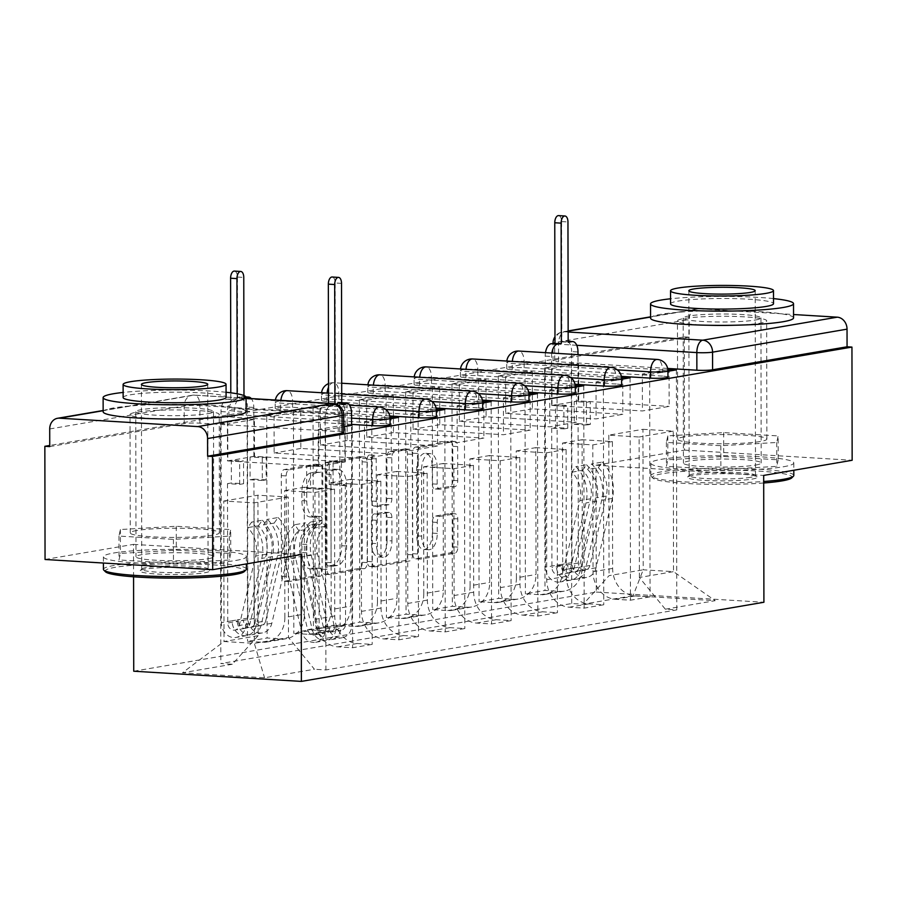 <?xml version="1.0" encoding="UTF-8"?>
<svg xmlns="http://www.w3.org/2000/svg" width="897" height="897" viewBox="0 0 897 897"><rect width="100%" height="100%" fill="white"/><g stroke="black" fill="none" stroke-linecap="round" stroke-linejoin="round"><path stroke-width="0.67" stroke-dasharray="4.49 3.36" d="M317.381 571.669A3.924 2.029 -86.5 0 1 315.352 575.93L284.383 581.222A5.617 2.904 -86.5 0 1 284.035 581.245A5.617 2.904 -86.5 0 1 281.467 576.143L281.288 475.645A5.617 2.904 -86.5 0 1 284.192 469.557L315.15 464.265A3.924 2.029 -86.5 0 1 315.396 464.254A3.924 2.029 -86.5 0 1 317.202 467.819A3.924 2.029 -86.5 0 1 315.172 472.08L311.158 472.764A17.962 9.273 -86.5 0 0 301.863 492.229L301.885 500.604A17.962 9.273 -86.5 0 0 310.115 516.941A17.962 9.273 -86.5 0 0 311.237 516.874L315.239 516.19A3.924 2.029 -86.5 0 1 315.486 516.179A3.924 2.029 -86.5 0 1 317.291 519.744A3.924 2.029 -86.5 0 1 315.262 524.005L311.248 524.689A17.962 9.273 -86.5 0 0 301.953 544.154L301.975 552.53A17.962 9.273 -86.5 0 0 310.205 568.866A17.962 9.273 -86.5 0 0 311.326 568.799L315.329 568.115A3.924 2.029 -86.5 0 1 315.576 568.104A3.924 2.029 -86.5 0 1 317.381 571.669M316.047 473.067A17.962 9.273 -86.5 0 0 306.752 492.52L306.774 500.896A17.962 9.273 -86.5 0 0 315.004 517.233A17.962 9.273 -86.5 0 0 316.125 517.165L320.128 516.481A3.924 2.029 -86.5 0 1 320.375 516.47A3.924 2.029 -86.5 0 1 322.18 520.047A3.924 2.029 -86.5 0 1 320.151 524.297L316.136 524.992A17.962 9.273 -86.5 0 0 306.841 544.445L306.864 552.821A17.962 9.273 -86.5 0 0 315.094 569.158A17.962 9.273 -86.5 0 0 316.215 569.09L320.218 568.406A3.924 2.029 -86.5 0 1 320.464 568.395A3.924 2.029 -86.5 0 1 322.27 571.972A3.924 2.029 -86.5 0 1 320.24 576.222L289.271 581.525A5.617 2.904 -86.5 0 1 288.924 581.548A5.617 2.904 -86.5 0 1 286.356 576.435L286.177 475.937A5.617 2.904 -86.5 0 1 289.081 469.86L320.038 464.556A3.924 2.029 -86.5 0 1 320.285 464.545A3.924 2.029 -86.5 0 1 322.09 468.122A3.924 2.029 -86.5 0 1 320.05 472.371L311.158 472.764M187.865 418.877A44.603 4.586 -0.1 0 0 212.757 416.825A44.603 4.586 -0.1 0 0 219.238 414.436A44.603 4.586 -0.1 0 0 186.654 410.075A44.603 4.586 -0.1 0 0 136.512 412.194A44.603 4.586 -0.1 0 0 130.031 414.593A44.603 4.586 -0.1 0 0 161.426 418.921M136.725 530.508A44.603 4.586 -0.1 0 0 130.233 532.908A44.603 4.586 -0.1 0 0 162.828 537.269A44.603 4.586 -0.1 0 0 212.97 535.139A44.603 4.586 -0.1 0 0 219.451 532.751A44.603 4.586 -0.1 0 0 186.868 528.389A44.603 4.586 -0.1 0 0 136.725 530.508M735.293 325.207A44.603 4.586 -0.1 0 0 760.185 323.167A44.603 4.586 -0.1 0 0 766.666 320.778A44.603 4.586 -0.1 0 0 734.082 316.417A44.603 4.586 -0.1 0 0 683.94 318.536A44.603 4.586 -0.1 0 0 677.459 320.935A44.603 4.586 -0.1 0 0 708.854 325.263M684.153 436.85A44.603 4.586 -0.1 0 0 677.661 439.25A44.603 4.586 -0.1 0 0 710.256 443.611A44.603 4.586 -0.1 0 0 760.398 441.481A44.603 4.586 -0.1 0 0 766.879 439.093A44.603 4.586 -0.1 0 0 734.295 434.731A44.603 4.586 -0.1 0 0 684.153 436.85M449.98 513.521A5.617 2.904 -86.5 0 1 450.328 513.499A5.617 2.904 -86.5 0 1 452.907 518.612L452.951 546.8A5.617 2.904 -86.5 0 1 450.047 552.888L415.659 558.764A5.617 2.904 -86.5 0 1 415.311 558.786A5.617 2.904 -86.5 0 1 412.743 553.684L412.564 453.187A5.617 2.904 -86.5 0 1 415.468 447.098L449.857 441.212A5.617 2.904 -86.5 0 1 450.204 441.201A5.617 2.904 -86.5 0 1 452.772 446.302L452.839 480.366A5.617 2.904 -86.5 0 1 449.935 486.443L435.213 488.955A5.617 2.904 -86.5 0 1 434.866 488.977A5.617 2.904 -86.5 0 1 432.287 483.875L432.264 466.989A15.014 7.759 -86.5 0 0 425.38 453.333A15.014 7.759 -86.5 0 0 416.668 469.658L416.791 535.812A15.014 7.759 -86.5 0 0 423.676 549.469A15.014 7.759 -86.5 0 0 432.376 533.143L432.354 522.121A5.617 2.904 -86.5 0 1 435.258 516.044L449.98 513.521L454.869 513.824A5.617 2.904 -86.5 0 1 455.216 513.802A5.617 2.904 -86.5 0 1 457.784 518.903L457.84 547.103A5.617 2.904 -86.5 0 1 454.936 553.18L420.547 559.066A5.617 2.904 -86.5 0 1 420.2 559.089A5.617 2.904 -86.5 0 1 417.621 553.976L417.453 453.478A5.617 2.904 -86.5 0 1 420.357 447.401L454.734 441.515A5.617 2.904 -86.5 0 1 455.093 441.492A5.617 2.904 -86.5 0 1 457.661 446.594L457.728 480.657A5.617 2.904 -86.5 0 1 454.824 486.735L440.102 489.257A5.617 2.904 -86.5 0 1 439.754 489.28A5.617 2.904 -86.5 0 1 437.175 484.167L437.153 467.281L432.264 466.989M133.731 671.214L596.258 592.076L596.034 465.229L684.501 450.092L684.31 336.902L49.739 445.461M45.052 559.493L133.518 544.367L133.575 576.793M362.321 562.307A5.617 2.904 -86.5 0 1 359.417 568.384L325.039 574.271A5.617 2.904 -86.5 0 1 324.692 574.293A5.617 2.904 -86.5 0 1 322.113 569.191L321.933 468.683A5.617 2.904 -86.5 0 1 324.837 462.605L359.226 456.719A5.617 2.904 -86.5 0 1 359.574 456.708A5.617 2.904 -86.5 0 1 362.153 461.809L362.321 562.307L367.209 562.61A5.617 2.904 -86.5 0 1 364.305 568.687L329.928 574.573A5.617 2.904 -86.5 0 1 329.569 574.585A5.617 2.904 -86.5 0 1 327.001 569.483L326.822 468.985A5.617 2.904 -86.5 0 1 329.726 462.897L364.115 457.022A5.617 2.904 -86.5 0 1 364.462 456.999A5.617 2.904 -86.5 0 1 367.041 462.101L367.209 562.61M370.349 566.523L404.738 560.636A5.617 2.904 -86.5 0 0 407.642 554.559L407.462 454.05A5.617 2.904 -86.5 0 0 404.895 448.949A5.617 2.904 -86.5 0 0 404.536 448.971L389.825 451.483A5.617 2.904 -86.5 0 0 386.921 457.571L386.988 498.328A5.617 2.904 -86.5 0 1 384.084 504.406L374.329 506.076A5.617 2.904 -86.5 0 1 373.971 506.099A5.617 2.904 -86.5 0 1 371.403 500.997L371.324 458.558A3.924 2.029 -86.5 0 0 369.53 454.992A3.924 2.029 -86.5 0 0 367.243 459.264L367.422 561.432A5.617 2.904 -86.5 0 0 370.001 566.534A5.617 2.904 -86.5 0 0 370.349 566.523L375.238 566.814L409.626 560.939L404.738 560.636M667.66 368.443L558.551 361.816L558.517 344.179A11.437 1.177 179.9 0 1 553.169 343.372M684.31 336.902L689.199 337.194L689.165 319.556A11.437 9.721 80.3 0 1 697.014 308.882A11.437 9.721 80.3 0 1 698.92 308.781L793.531 314.522M684.501 450.092L852.15 460.273M49.739 446.594L184.221 423.586A11.437 1.177 179.9 0 1 199.93 423.171L338.247 431.569L338.225 413.943A11.437 1.177 179.9 0 1 343.719 414.93M284.865 617.461A26.305 22.358 80.3 0 1 266.813 642.028A26.305 22.358 80.3 0 1 262.429 642.263L247.516 641.355L267.104 638.002L282.017 638.911A26.305 22.358 -99.7 0 0 286.412 638.675A26.305 22.358 -99.7 0 0 304.453 614.109L304.229 487.262L334.536 489.1L334.76 615.947A26.305 22.358 -99.7 0 0 357.286 643.485L372.188 644.382L352.599 647.735L337.687 646.838A26.305 22.358 80.3 0 1 315.161 619.3L314.937 492.453L284.641 490.614L284.865 617.461L304.453 614.109M352.207 425.335L352.599 647.735M351.579 425.29L344.885 424.886L344.941 461.854L254.524 456.36L227.804 460.935L227.737 423.967L254.456 419.392L254.524 456.36M254.456 419.392L247.124 418.944L247.516 641.355M266.723 415.591L274.056 416.04L300.775 411.465L293.442 411.028L266.723 415.591L267.104 638.002M274.056 416.04L274.112 453.019L364.541 458.502L391.26 453.938L391.193 418.664M389.982 417.172L364.474 421.534L364.541 458.502M364.474 421.534L371.807 421.982L372.188 644.382M331.172 609.534A26.305 22.358 80.3 0 1 313.12 634.101A26.305 22.358 80.3 0 1 308.736 634.336L293.824 633.428L313.423 630.075L328.324 630.983A26.305 22.358 -99.7 0 0 332.72 630.748A26.305 22.358 -99.7 0 0 350.761 606.181L350.548 479.334L380.844 481.184L381.068 608.031A26.305 22.358 -99.7 0 0 403.594 635.558L418.507 636.466L398.907 639.819L384.006 638.911A26.305 22.358 80.3 0 1 361.48 611.384L361.256 484.537L330.948 482.687L331.172 609.534L350.761 606.181M398.526 417.408L398.907 639.819M300.775 411.465L300.831 448.444L391.26 453.938M293.442 411.028L293.824 633.428M313.031 407.675L320.364 408.113L347.083 403.549L339.75 403.101L313.031 407.675L313.423 630.075M320.364 408.113L320.431 445.091L410.848 450.586L437.568 446.011L437.501 410.736M436.301 409.245L410.781 413.607L410.848 450.586M410.781 413.607L418.114 414.055L418.507 636.466M377.48 601.618A26.305 22.358 80.3 0 1 359.439 626.173A26.305 22.358 80.3 0 1 355.044 626.42L340.142 625.512L359.731 622.159L374.643 623.067A26.305 22.358 -99.7 0 0 379.027 622.821A26.305 22.358 -99.7 0 0 397.079 598.265L396.855 471.418L427.163 473.257L427.376 600.104A26.305 22.358 -99.7 0 0 449.913 627.631L464.814 628.539L445.226 631.892L430.313 630.983A26.305 22.358 80.3 0 1 407.787 603.457L407.563 476.61L377.267 474.771L377.48 601.618L397.079 598.265M444.834 409.481L445.226 631.892M347.083 403.549L347.15 440.517L437.568 446.011M339.75 403.101L340.142 625.512M359.349 399.748L366.671 400.197L393.391 395.622L386.058 395.173L359.349 399.748L359.731 622.159M366.671 400.197L366.738 437.164L457.156 442.658L483.875 438.084L483.819 402.809M482.608 401.318L457.1 405.691L457.156 442.658M457.1 405.691L464.433 406.128L464.814 628.539M423.799 593.691A26.305 22.358 80.3 0 1 405.747 618.257A26.305 22.358 80.3 0 1 401.363 618.493L386.45 617.585L406.049 614.232L420.951 615.14A26.305 22.358 -99.7 0 0 425.346 614.905A26.305 22.358 -99.7 0 0 443.387 590.338L443.163 463.491L473.47 465.33L473.694 592.177A26.305 22.358 -99.7 0 0 496.22 619.715L511.133 620.623L491.534 623.964L476.632 623.067A26.305 22.358 80.3 0 1 454.095 595.53L453.882 468.683L423.575 466.844L423.799 593.691L443.387 590.338M491.141 401.564L491.534 623.964M393.391 395.622L393.458 432.589L483.875 438.084M386.058 395.173L386.45 617.585M405.657 391.821L412.99 392.269L439.709 387.695L432.376 387.257L405.657 391.821L406.049 614.232M412.99 392.269L413.057 429.248L503.475 434.731L530.194 430.168L530.127 394.893M528.916 393.402L503.408 397.763L503.475 434.731M503.408 397.763L510.741 398.212L511.133 620.623M470.106 585.763A26.305 22.358 80.3 0 1 452.066 610.33A26.305 22.358 80.3 0 1 447.67 610.565L432.758 609.657L452.357 606.305L467.259 607.213A26.305 22.358 -99.7 0 0 471.654 606.977A26.305 22.358 -99.7 0 0 489.706 582.411L489.482 455.564L519.778 457.414L520.002 584.261A26.305 22.358 -99.7 0 0 542.528 611.788L557.441 612.696L537.841 616.048L522.94 615.14A26.305 22.358 80.3 0 1 500.414 587.613L500.19 460.766L469.882 458.916L470.106 585.763L489.706 582.411M537.46 393.637L537.841 616.048M439.709 387.695L439.765 424.673L530.194 430.168M432.376 387.257L432.758 609.657M451.965 383.905L459.298 384.342L486.017 379.779L478.684 379.33L451.965 383.905L452.357 606.305M459.298 384.342L459.365 421.321L549.783 426.815L576.502 422.24L576.446 386.966M575.235 385.475L549.715 389.836L549.783 426.815M549.715 389.836L557.048 390.285L557.441 612.696M516.414 577.847A26.305 22.358 80.3 0 1 498.373 602.403A26.305 22.358 80.3 0 1 493.978 602.649L479.076 601.741L498.665 598.389L513.577 599.297A26.305 22.358 -99.7 0 0 517.961 599.05A26.305 22.358 -99.7 0 0 536.014 574.495L535.789 447.648L566.097 449.487L566.321 576.334A26.305 22.358 -99.7 0 0 588.847 603.86L603.748 604.769L584.16 608.121L569.247 607.213A26.305 22.358 80.3 0 1 546.722 579.686L546.497 452.839L516.201 451L516.414 577.847L536.014 574.495M583.768 385.71L584.16 608.121M486.017 379.779L486.084 416.746L576.502 422.24M478.684 379.33L479.076 601.741M498.284 375.978L505.616 376.426L532.325 371.851L525.003 371.403L498.284 375.978L498.665 598.389M505.616 376.426L505.673 413.394L596.101 418.888L622.81 414.313L622.753 379.039M621.543 377.547L596.034 381.92L596.101 418.888M596.034 381.92L603.367 382.357L603.748 604.769M562.733 569.92A26.305 22.358 80.3 0 1 544.681 594.487A26.305 22.358 80.3 0 1 540.297 594.722L525.384 593.814L544.984 590.461L559.885 591.37A26.305 22.358 -99.7 0 0 564.28 591.134A26.305 22.358 -99.7 0 0 582.321 566.568L582.108 439.721L612.404 441.559L612.629 568.406A26.305 22.358 -99.7 0 0 635.154 595.944L650.067 596.853L630.468 600.194L615.566 599.297A26.305 22.358 80.3 0 1 593.029 571.759L592.816 444.912L562.509 443.073L562.733 569.92L582.321 566.568M630.086 377.794L630.468 600.194M532.325 371.851L532.392 408.83L622.81 414.313M525.003 371.403L525.384 593.814M544.591 368.05L551.924 368.499L578.643 363.924L571.311 363.487L544.591 368.05L544.984 590.461M551.924 368.499L551.991 405.478L642.409 410.961L669.128 406.397L669.061 371.123M667.85 369.631L642.342 373.993L642.409 410.961M642.342 373.993L649.675 374.441L650.067 596.853M562.509 443.073L582.108 439.721M516.201 451L535.789 447.648M469.882 458.916L489.482 455.564M423.575 466.844L443.163 463.491M377.267 474.771L396.855 471.418M330.948 482.687L350.548 479.334M284.641 490.614L304.229 487.262M621.352 376.37L512.243 369.732A11.437 1.177 -0.1 0 1 506.738 368.745A11.437 1.177 -0.1 0 1 512.568 367.703A11.437 1.177 -0.1 0 1 524.117 367.703L662.434 376.112L662.423 369.856A11.437 1.177 179.9 0 1 667.917 370.842M575.033 384.286L465.924 377.659A11.437 1.177 -0.1 0 1 460.43 376.662A11.437 1.177 -0.1 0 1 466.261 375.63A11.437 1.177 -0.1 0 1 477.798 375.63L616.127 384.028L616.116 377.772A11.437 1.177 179.9 0 1 621.61 378.769M528.725 392.213L419.617 385.587A11.437 1.177 -0.1 0 1 414.111 384.589A11.437 1.177 -0.1 0 1 419.942 383.546A11.437 1.177 -0.1 0 1 431.491 383.546L569.808 391.955L569.797 385.699A11.437 1.177 179.9 0 1 575.302 386.697M482.418 400.14L373.309 393.503A11.437 1.177 -0.1 0 1 367.804 392.516A11.437 1.177 -0.1 0 1 373.634 391.473A11.437 1.177 -0.1 0 1 385.183 391.473L523.5 399.883L523.489 393.626A11.437 1.177 179.9 0 1 528.983 394.613M436.099 408.057L326.99 401.43A11.437 1.177 -0.1 0 1 321.496 400.432A11.437 1.177 -0.1 0 1 327.327 399.4A11.437 1.177 -0.1 0 1 338.864 399.4L477.182 407.799L477.17 401.542A11.437 1.177 179.9 0 1 482.676 402.54M389.791 415.984L280.683 409.357A11.437 1.177 -0.1 0 1 275.177 408.359A11.437 1.177 -0.1 0 1 281.008 407.316A11.437 1.177 -0.1 0 1 292.557 407.316L430.874 415.726L430.863 409.469A11.437 1.177 179.9 0 1 436.368 410.467M351.568 424.393L234.364 417.273A11.437 1.177 -0.1 0 1 228.87 416.275A11.437 1.177 -0.1 0 1 234.7 415.244A11.437 1.177 -0.1 0 1 246.249 415.244L384.566 423.653L384.555 417.397A11.437 1.177 179.9 0 1 390.049 418.383M612.404 441.559L592.816 444.912M566.097 449.487L546.497 452.839M519.778 457.414L500.19 460.766M473.47 465.33L453.882 468.683M427.163 473.257L407.563 476.61M380.844 481.184L361.256 484.537M334.536 489.1L314.937 492.453M288.229 497.028L254.086 502.869L223.779 501.031L224.026 641.523L258.168 635.681L257.921 495.189L288.229 497.028L288.464 637.52L254.333 643.362L224.026 641.523L182.439 672.795L264.548 677.784L314.421 669.252L288.464 637.52M223.779 501.031L257.921 495.189M254.086 502.869L254.333 643.362L264.548 677.784M639.37 577.489L639.124 436.996L608.816 435.146L642.958 429.304L643.205 569.808L673.512 571.647L639.37 577.489L665.327 609.209L676.809 609.904L325.914 669.947L314.421 669.252M665.327 609.209L715.201 600.676L633.091 595.686L583.218 604.219L609.063 575.65L643.205 569.808L633.091 595.686M258.168 635.681L232.312 664.262L220.83 663.556L571.725 603.524L583.218 604.219M232.312 664.262L182.439 672.795M596.258 592.076L763.908 602.257M133.518 544.367L301.157 554.548M230.764 553.471L229.352 560.031L173.469 563.271L119.009 559.963L120.422 553.404L176.305 550.164L230.764 553.471L230.72 529.578L229.307 536.137L173.424 539.377L118.965 536.07L120.377 529.522L176.261 526.27L230.72 529.578M596.034 465.229L763.683 475.41M778.192 459.813L776.78 466.362L720.896 469.613L666.437 466.305L667.85 459.746L723.733 456.506L778.192 459.813L778.148 435.92L776.735 442.479L720.852 445.719L666.393 442.412L667.805 435.864L723.688 432.612L778.148 435.92M642.958 429.304L673.266 431.154L673.512 571.647L715.201 600.676M608.816 435.146L609.063 575.65M673.266 431.154L639.124 436.996M247.124 418.944L220.404 423.519L220.83 663.556M220.404 423.519L227.737 423.967M344.885 424.886L318.166 429.461L318.222 466.429L227.804 460.935M318.166 429.461L325.488 429.898L325.914 669.947M649.675 374.441L667.917 371.313M676.394 369.867L676.809 609.904M325.488 429.898L343.742 426.781M371.807 421.982L390.049 418.854M418.114 414.055L436.368 410.938M464.433 406.128L482.676 403.011M510.741 398.212L528.983 395.084M557.048 390.285L575.302 387.168M603.367 382.357L621.61 379.24M571.311 363.487L571.725 603.524M318.222 466.429L344.941 461.854M578.643 363.924L578.711 400.903L669.128 406.397M667.929 377.099A11.437 1.177 -0.1 0 0 662.434 376.112M621.621 385.026A11.437 1.177 -0.1 0 0 616.127 384.028M575.313 392.953A11.437 1.177 -0.1 0 0 569.808 391.955M528.995 400.869A11.437 1.177 -0.1 0 0 523.5 399.883M482.687 408.797A11.437 1.177 -0.1 0 0 477.182 407.799M436.379 416.724A11.437 1.177 -0.1 0 0 430.874 415.726M390.06 424.64A11.437 1.177 -0.1 0 0 384.566 423.653M689.199 337.194L554.716 360.202A11.437 1.177 -0.1 0 0 553.057 360.818A11.437 1.177 -0.1 0 0 558.551 361.816M343.753 432.567A11.437 1.177 -0.1 0 0 338.247 431.569M300.831 448.444L274.112 453.019M347.15 440.517L320.431 445.091M393.458 432.589L366.738 437.164M439.765 424.673L413.057 429.248M486.084 416.746L459.365 421.321M532.392 408.83L505.673 413.394M578.711 400.903L551.991 405.478M229.307 536.137L229.352 560.031M176.261 526.27L176.305 550.164M120.377 529.522L120.422 553.404M118.965 536.07L119.009 559.963M173.424 539.377L173.469 563.271M776.735 442.479L776.78 466.362M723.688 432.612L723.733 456.506M667.805 435.864L667.85 459.746M666.393 442.412L666.437 466.305M720.852 445.719L720.896 469.613M328.224 565.906A3.924 2.029 -86.5 0 1 327.988 565.917A3.924 2.029 -86.5 0 1 326.183 562.352L326.026 474.132A3.924 2.029 -86.5 0 1 328.067 469.871L332.282 469.153A17.962 9.273 -86.5 0 1 333.404 469.086A17.962 9.273 -86.5 0 1 341.645 485.423L341.746 545.724A17.962 9.273 -86.5 0 1 332.451 565.188L328.224 565.906L333.112 566.209A3.924 2.029 -86.5 0 1 332.877 566.22A3.924 2.029 -86.5 0 1 331.071 562.643L326.183 562.352M333.112 566.209L337.339 565.48A17.962 9.273 -86.5 0 0 346.634 546.015L346.534 485.714A17.962 9.273 -86.5 0 0 338.292 469.389A17.962 9.273 -86.5 0 0 337.171 469.445L332.944 470.174A3.924 2.029 -86.5 0 0 330.915 474.423L331.071 562.643M375.238 566.814A5.617 2.904 -86.5 0 1 374.89 566.837A5.617 2.904 -86.5 0 1 372.311 561.735L372.132 459.556A3.924 2.029 -86.5 0 1 374.408 455.284A3.924 2.029 -86.5 0 1 376.213 458.86L376.292 501.288A5.617 2.904 -86.5 0 0 378.859 506.401A5.617 2.904 -86.5 0 0 379.218 506.379L388.973 504.708A5.617 2.904 -86.5 0 0 391.877 498.62L391.81 457.862A5.617 2.904 -86.5 0 1 394.714 451.785L409.424 449.262A5.617 2.904 -86.5 0 1 409.772 449.251A5.617 2.904 -86.5 0 1 412.351 454.353L412.53 554.851A5.617 2.904 -86.5 0 1 409.626 560.939M387.067 540.622A15.014 7.759 -86.5 0 1 378.355 556.947A15.014 7.759 -86.5 0 1 371.47 543.29L371.436 519.98A5.617 2.904 -86.5 0 1 374.341 513.891L384.095 512.232A5.617 2.904 -86.5 0 1 384.454 512.209A5.617 2.904 -86.5 0 1 387.022 517.311L387.067 540.622L391.955 540.913A15.014 7.759 -86.5 0 1 383.243 557.239A15.014 7.759 -86.5 0 1 376.359 543.582L371.47 543.29M391.955 540.913L391.911 517.603A5.617 2.904 -86.5 0 0 389.343 512.501A5.617 2.904 -86.5 0 0 388.984 512.523L379.229 514.194A5.617 2.904 -86.5 0 0 376.325 520.271L376.359 543.582M437.153 467.281A15.014 7.759 -86.5 0 0 430.268 453.624A15.014 7.759 -86.5 0 0 421.556 469.95L421.68 536.114A15.014 7.759 -86.5 0 0 428.564 549.771A15.014 7.759 -86.5 0 0 437.265 533.446L437.243 522.413A5.617 2.904 -86.5 0 1 440.147 516.336L454.869 513.824M341.735 403.684L335.377 403.291L339.245 402.63A11.437 5.909 -86.5 0 1 339.952 402.596A11.437 5.909 -86.5 0 1 345.199 412.99L345.289 461.91L341.421 462.572L329.21 461.832L333.067 461.17L333.101 483.92L345.323 484.672L341.465 485.322L341.421 462.572M345.289 461.91L333.067 461.17M322.718 465.778L318.861 466.429L306.639 465.689L310.508 465.027L322.718 465.778L322.763 488.529L318.906 489.19L319.141 628.55A6.862 5.831 80.3 0 1 314.443 634.953A6.862 5.831 80.3 0 1 307.626 629.649L290.998 558.226A26.876 22.851 80.3 0 1 298.836 530.732L309.521 528.905A26.876 22.851 -99.7 0 0 301.684 556.398L318.312 627.822A6.862 5.831 -99.7 0 0 325.129 633.125A6.862 5.831 -99.7 0 0 329.838 626.723L334.884 625.859L341.23 626.241L351.927 624.413L351.579 425.436M345.323 484.672L345.569 624.032A6.862 5.831 80.3 0 1 340.86 630.434A6.862 5.831 80.3 0 1 334.043 625.119L317.426 553.707A26.876 22.851 80.3 0 1 325.252 526.214L321.294 520.182A34.31 29.164 -99.7 0 0 311.293 555.277L327.921 626.7A14.296 12.154 -99.7 0 0 342.116 637.767A14.296 12.154 -99.7 0 0 351.927 624.413M325.252 526.214L314.567 528.041A26.876 22.851 -99.7 0 0 306.729 555.535L323.357 626.958A6.862 5.831 -99.7 0 0 330.174 632.262A6.862 5.831 -99.7 0 0 334.884 625.859L345.569 624.032M314.567 528.041L310.609 522.009L321.294 520.182M310.609 522.009A34.31 29.164 -99.7 0 0 300.607 557.104L317.235 628.528A14.296 12.154 -99.7 0 0 331.43 639.595A14.296 12.154 -99.7 0 0 341.23 626.241L336.184 627.104A14.296 12.154 -99.7 0 1 326.385 640.458A14.296 12.154 -99.7 0 1 312.19 629.391L295.562 557.968A34.31 29.164 -99.7 0 1 305.563 522.873L309.521 528.905M318.861 466.429L318.783 417.52A11.437 5.909 -86.5 0 1 324.692 405.119L328.56 404.469L328.549 403.269M332.159 277.005A6.582 3.397 -86.5 0 1 335.175 282.992L335.377 403.291M298.836 530.732L294.878 524.7L305.563 522.873M294.878 524.7A34.31 29.164 -99.7 0 0 284.876 559.806L301.504 631.219A14.296 12.154 -99.7 0 0 315.688 642.286A14.296 12.154 -99.7 0 0 325.499 628.932L325.129 417.901L318.783 417.52M334.906 403.818L334.906 404.85L331.049 405.511A11.437 5.909 93.5 0 0 325.129 417.901M310.508 465.027L310.541 487.789L306.684 488.45L306.639 465.689M306.684 488.45L318.906 489.19M310.541 487.789L322.763 488.529M333.101 483.92L329.244 484.582L341.465 485.322M329.244 484.582L329.21 461.832M319.141 628.55L329.838 626.723L336.184 627.104L325.499 628.932M334.906 404.85L328.56 404.469M250.028 457.022L253.885 456.36L266.106 457.1L262.249 457.762L250.028 457.022L250.072 479.772L253.929 479.11L254.165 618.47A6.862 5.831 -99.7 0 0 261.195 625.59A6.862 5.831 -99.7 0 0 265.691 620.971L255.006 622.798A6.862 5.831 80.3 0 1 250.51 627.429A6.862 5.831 80.3 0 1 243.479 620.298L238.434 621.173A6.862 5.831 80.3 0 0 245.453 628.292A6.862 5.831 80.3 0 0 249.96 623.662L266.342 554.256A26.876 22.851 80.3 0 0 258.414 525.799L247.729 527.627L251.665 522.076A34.31 29.164 80.3 0 1 261.789 558.394L245.408 627.81A14.296 12.154 80.3 0 1 236.023 637.442A14.296 12.154 80.3 0 1 221.391 622.608L221.021 411.577A11.437 5.909 -86.5 0 1 226.941 399.187L237.156 398.907L233.298 399.569A11.437 5.909 93.5 0 0 227.378 411.958L227.468 460.879L231.325 460.217L243.547 460.968L239.69 461.619L239.723 484.38L227.502 483.629L231.359 482.978L231.325 460.217M227.468 460.879L239.69 461.619M227.502 483.629L227.748 623A6.862 5.831 -99.7 0 0 234.767 630.12A6.862 5.831 -99.7 0 0 239.275 625.489L255.656 556.084A26.876 22.851 -99.7 0 0 247.729 527.627M258.414 525.799L262.35 520.238L251.665 522.076M262.35 520.238A34.31 29.164 80.3 0 1 272.475 556.566L256.094 625.983A14.296 12.154 80.3 0 1 246.709 635.614A14.296 12.154 80.3 0 1 232.076 620.78L221.391 622.608M253.885 456.36L253.806 407.44A11.437 5.909 93.5 0 0 251.272 398.571M246.092 397.382L243.984 397.741L243.984 395.555M237.144 393.783L237.156 398.907M255.006 622.798L271.387 553.393A26.876 22.851 80.3 0 0 263.46 524.936L267.396 519.374A34.31 29.164 80.3 0 1 277.521 555.703L261.139 625.119A14.296 12.154 80.3 0 1 251.754 634.751A14.296 12.154 80.3 0 1 237.133 619.917L232.076 620.78L238.434 621.173L227.748 623M265.691 620.971L282.073 551.565A26.876 22.851 -99.7 0 0 274.146 523.108L263.46 524.936M274.146 523.108L278.081 517.547L267.396 519.374M278.081 517.547A34.31 29.164 80.3 0 1 288.206 553.875L271.825 623.292A14.296 12.154 80.3 0 1 262.451 632.923A14.296 12.154 80.3 0 1 247.819 618.089L247.449 407.059L253.806 407.44M230.798 398.526L230.798 392.808M234.409 271.073A6.582 3.397 -86.5 0 1 237.425 277.05L237.627 397.36L241.495 396.698A11.437 5.909 -86.5 0 1 242.201 396.653A11.437 5.909 -86.5 0 1 247.449 407.059M262.249 457.762L262.283 480.512L266.14 479.861L266.106 457.1M266.14 479.861L253.929 479.11M262.283 480.512L250.072 479.772M239.723 484.38L243.58 483.718L231.359 482.978M243.58 483.718L243.547 460.968M254.165 618.47L243.479 620.298L237.133 619.917L247.819 618.089M237.627 397.36L243.984 397.741M105.521 571.804A69.764 7.176 179.9 0 1 115.276 567.319A69.764 7.176 179.9 0 1 197.161 564.101A69.764 7.176 179.9 0 1 244.298 571.557M246.383 569.102A71.48 7.355 -0.1 0 0 194.167 562.116A71.48 7.355 -0.1 0 0 113.807 565.525A71.48 7.355 -0.1 0 0 103.424 569.36M145.09 569.124A34.882 3.588 -0.1 0 0 140.212 570.627A34.882 3.588 -0.1 0 0 163.781 574.36A34.882 3.588 -0.1 0 0 204.729 572.746A34.882 3.588 -0.1 0 0 209.606 570.503A34.882 3.588 -0.1 0 0 182.562 567.42A34.882 3.588 -0.1 0 0 145.09 569.124M203.26 570.952A33.167 3.409 179.9 0 1 165.967 572.533A33.167 3.409 179.9 0 1 141.737 569.292A33.167 3.409 179.9 0 1 141.917 568.933A33.167 3.409 179.9 0 1 146.559 567.509A33.167 3.409 179.9 0 1 182.181 565.895A33.167 3.409 179.9 0 1 207.891 568.821A33.167 3.409 179.9 0 1 208.07 569.169A33.167 3.409 179.9 0 1 203.26 570.952M226.066 392.258A71.48 7.355 -0.1 0 0 123.136 392.438M246.114 411.544A71.48 7.355 -0.1 0 0 193.898 404.558A71.48 7.355 -0.1 0 0 113.538 407.956A71.48 7.355 -0.1 0 0 103.155 411.79M123.136 397.539A51.465 5.292 179.9 0 1 130.614 394.77A51.465 5.292 179.9 0 1 188.471 392.325A51.465 5.292 179.9 0 1 226.078 397.36M235.978 560.434A71.48 7.355 -0.1 0 0 246.361 556.589A71.48 7.355 -0.1 0 0 194.144 549.603A71.48 7.355 -0.1 0 0 113.784 553A71.48 7.355 -0.1 0 0 103.402 556.846A71.48 7.355 -0.1 0 0 155.618 563.832A71.48 7.355 -0.1 0 0 235.978 560.434M207.869 413.685A38.885 4.003 -0.1 0 0 213.52 411.6A38.885 4.003 -0.1 0 0 185.107 407.799A38.885 4.003 -0.1 0 0 141.401 409.649A38.885 4.003 -0.1 0 0 135.75 411.734A38.885 4.003 -0.1 0 0 164.151 415.535A38.885 4.003 -0.1 0 0 207.869 413.685M208.115 558.741A38.885 4.003 -0.1 0 0 213.766 556.645A38.885 4.003 -0.1 0 0 185.365 552.844A38.885 4.003 -0.1 0 0 141.648 554.694A38.885 4.003 -0.1 0 0 135.996 556.79A38.885 4.003 -0.1 0 0 164.409 560.591A38.885 4.003 -0.1 0 0 208.115 558.741M763.695 482.99A69.764 7.176 179.9 0 1 694.132 483.887A69.764 7.176 179.9 0 1 652.949 478.146A69.764 7.176 179.9 0 1 662.704 473.661A69.764 7.176 179.9 0 1 744.588 470.443A69.764 7.176 179.9 0 1 791.726 477.899M793.811 475.444A71.48 7.355 -0.1 0 0 741.595 468.458A71.48 7.355 -0.1 0 0 661.235 471.856A71.48 7.355 -0.1 0 0 650.852 475.702A71.48 7.355 -0.1 0 0 651.233 476.453A71.48 7.355 -0.1 0 0 763.695 481.498M692.518 475.466A34.882 3.588 -0.1 0 0 687.64 476.969A34.882 3.588 -0.1 0 0 711.209 480.702A34.882 3.588 -0.1 0 0 752.157 479.088A34.882 3.588 -0.1 0 0 757.034 476.845A34.882 3.588 -0.1 0 0 729.99 473.762A34.882 3.588 -0.1 0 0 692.518 475.466M750.688 477.294A33.167 3.409 179.9 0 1 713.395 478.875A33.167 3.409 179.9 0 1 689.165 475.634A33.167 3.409 179.9 0 1 689.345 475.275A33.167 3.409 179.9 0 1 693.986 473.851A33.167 3.409 179.9 0 1 729.609 472.226A33.167 3.409 179.9 0 1 755.319 475.163A33.167 3.409 179.9 0 1 755.498 475.511A33.167 3.409 179.9 0 1 750.688 477.294M773.494 298.6A71.48 7.355 -0.1 0 0 670.564 298.779M793.542 317.886A71.48 7.355 -0.1 0 0 741.326 310.889A71.48 7.355 -0.1 0 0 660.966 314.298A71.48 7.355 -0.1 0 0 650.583 318.132M670.564 303.881A51.465 5.292 179.9 0 1 678.042 301.112A51.465 5.292 179.9 0 1 735.899 298.667A51.465 5.292 179.9 0 1 773.506 303.702M783.406 466.765A71.48 7.355 -0.1 0 0 793.8 462.93A71.48 7.355 -0.1 0 0 741.572 455.945A71.48 7.355 -0.1 0 0 661.212 459.342A71.48 7.355 -0.1 0 0 650.83 463.188A71.48 7.355 -0.1 0 0 703.046 470.174A71.48 7.355 -0.1 0 0 783.406 466.765M755.296 320.027A38.885 4.003 -0.1 0 0 760.948 317.942A38.885 4.003 -0.1 0 0 732.535 314.141A38.885 4.003 -0.1 0 0 688.829 315.991A38.885 4.003 -0.1 0 0 683.178 318.076A38.885 4.003 -0.1 0 0 711.579 321.877A38.885 4.003 -0.1 0 0 755.296 320.027M755.543 465.072A38.885 4.003 -0.1 0 0 761.194 462.987A38.885 4.003 -0.1 0 0 732.793 459.186A38.885 4.003 -0.1 0 0 689.075 461.036A38.885 4.003 -0.1 0 0 683.424 463.121A38.885 4.003 -0.1 0 0 711.837 466.933A38.885 4.003 -0.1 0 0 755.543 465.072M551.823 353.048A11.437 5.909 93.5 0 0 551.565 356.501L551.644 405.422L555.501 404.76L567.723 405.5L563.865 406.162L563.91 428.912L551.689 428.172L555.546 427.51L555.501 404.76M551.644 405.422L563.865 406.162M574.215 401.553L578.072 400.892L590.282 401.643L586.425 402.305L574.215 401.553L574.248 424.315L578.105 423.653L578.352 563.013A6.862 5.831 -99.7 0 0 585.371 570.133A6.862 5.831 -99.7 0 0 589.878 565.502L606.26 496.097A26.876 22.851 -99.7 0 0 598.333 467.64L587.636 469.467A26.876 22.851 80.3 0 1 595.574 497.925L579.193 567.341A6.862 5.831 80.3 0 1 574.685 571.961A6.862 5.831 80.3 0 1 567.666 564.841L562.621 565.704L556.263 565.312L545.578 567.151L545.208 356.109A11.437 5.909 -86.5 0 1 545.477 352.667M551.689 428.172L551.935 567.532A6.862 5.831 -99.7 0 0 558.954 574.652A6.862 5.831 -99.7 0 0 563.462 570.032L579.832 500.616A26.876 22.851 -99.7 0 0 571.905 472.158L575.84 466.608A34.31 29.164 80.3 0 1 585.965 502.937L569.595 572.342A14.296 12.154 80.3 0 1 560.21 581.985A14.296 12.154 80.3 0 1 545.578 567.151M571.905 472.158L582.59 470.331A26.876 22.851 80.3 0 1 590.529 498.788L574.147 568.205A6.862 5.831 80.3 0 1 569.64 572.824A6.862 5.831 80.3 0 1 562.621 565.704L551.935 567.532M582.59 470.331L586.537 464.781L575.84 466.608M586.537 464.781A34.31 29.164 80.3 0 1 596.662 501.109L580.281 570.514A14.296 12.154 80.3 0 1 570.896 580.146A14.296 12.154 80.3 0 1 556.263 565.312L561.309 564.448A14.296 12.154 80.3 0 0 575.941 579.283A14.296 12.154 80.3 0 0 585.326 569.651L601.708 500.246A34.31 29.164 80.3 0 0 591.583 463.917L587.636 469.467M578.072 400.892L577.993 354.64M598.333 467.64L602.268 462.09L591.583 463.917M602.268 462.09A34.31 29.164 80.3 0 1 612.393 498.418L596.012 567.823A14.296 12.154 80.3 0 1 586.627 577.455A14.296 12.154 80.3 0 1 571.994 562.621L571.624 351.59L577.982 351.983M558.584 215.605A6.582 3.397 -86.5 0 1 561.6 221.581L561.814 341.892L565.671 341.23A11.437 5.909 -86.5 0 1 566.388 341.196A11.437 5.909 -86.5 0 1 571.624 351.59M586.425 402.305L586.47 425.055L590.327 424.393L590.282 401.643M590.327 424.393L578.105 423.653M586.47 425.055L574.248 424.315M563.91 428.912L567.767 428.25L555.546 427.51M567.767 428.25L567.723 405.5M578.352 563.013L567.666 564.841L561.309 564.448L571.994 562.621M561.814 341.892L568.171 342.273M320.24 576.222L315.352 575.93M320.05 472.371L315.172 472.08M320.151 524.297L315.262 524.005M576.76 345.289L558.517 344.179A11.437 5.909 93.5 0 1 564.437 331.789L568.149 332.013M698.92 308.781L650.572 317.045M568.149 331.15L564.437 331.789A11.437 9.721 -99.7 0 0 562.531 331.89A11.437 9.721 -99.7 0 0 554.682 342.564L689.165 319.556M199.93 423.171L199.896 405.534L338.225 413.943A11.437 5.909 -86.5 0 0 332.978 403.538M246.092 398.346L193.943 395.173L103.144 410.714M588.847 603.86L569.247 607.213M542.528 611.788L522.94 615.14M496.22 619.715L476.632 623.067M449.913 627.631L430.313 630.983M403.594 635.558L384.006 638.911M357.286 643.485L337.687 646.838M635.154 595.944L615.566 599.297M524.117 367.703L524.106 361.446L662.423 369.856A11.437 5.909 93.5 0 0 657.176 359.45M617.327 369.867L512.232 363.476A11.437 1.177 179.9 0 1 506.727 362.478A11.437 1.177 179.9 0 1 512.557 361.446A11.437 1.177 179.9 0 1 524.106 361.446A11.437 5.909 93.5 0 0 518.858 351.052M512.243 369.732L512.232 363.476A11.437 5.909 93.5 0 1 512.322 361.39M477.798 375.63L477.787 369.373L616.116 377.772A11.437 5.909 93.5 0 0 610.868 367.378M571.008 377.783L465.913 371.403A11.437 1.177 179.9 0 1 460.419 370.405A11.437 1.177 179.9 0 1 466.249 369.373A11.437 1.177 179.9 0 1 477.787 369.373A11.437 5.909 93.5 0 0 472.551 358.968M465.924 377.659L465.913 371.403A11.437 5.909 93.5 0 1 466.014 369.306M431.491 383.546L431.479 377.289L569.797 385.699A11.437 5.909 93.5 0 0 564.561 375.294M524.7 385.71L419.605 379.33A11.437 1.177 179.9 0 1 414.1 378.332A11.437 1.177 179.9 0 1 419.931 377.289A11.437 1.177 179.9 0 1 431.479 377.289A11.437 5.909 93.5 0 0 426.232 366.895M419.617 385.587L419.605 379.33A11.437 5.909 93.5 0 1 419.706 377.233M385.183 391.473L385.172 385.217L523.489 393.626A11.437 5.909 93.5 0 0 518.242 383.221M478.393 393.637L373.298 387.246A11.437 1.177 179.9 0 1 367.792 386.248A11.437 1.177 179.9 0 1 373.623 385.217A11.437 1.177 179.9 0 1 385.172 385.217A11.437 5.909 93.5 0 0 379.924 374.823M373.309 393.503L373.298 387.246A11.437 5.909 93.5 0 1 373.387 385.161M338.864 399.4L338.853 393.144L477.17 401.542A11.437 5.909 93.5 0 0 471.934 391.148M432.074 401.553L326.979 395.173A11.437 1.177 179.9 0 1 321.485 394.175A11.437 1.177 179.9 0 1 327.315 393.144A11.437 1.177 179.9 0 1 338.853 393.144A11.437 5.909 93.5 0 0 333.617 382.739A11.437 5.909 93.5 0 0 332.899 382.784A11.437 5.909 93.5 0 0 328.526 387.224M326.99 401.43L326.979 395.173A11.437 5.909 93.5 0 1 327.08 393.077M292.557 407.316L292.545 401.06L430.863 409.469A11.437 5.909 93.5 0 0 425.615 399.064M385.766 409.481L280.671 403.101A11.437 1.177 179.9 0 1 275.166 402.103A11.437 1.177 179.9 0 1 280.996 401.06A11.437 1.177 179.9 0 1 292.545 401.06A11.437 5.909 93.5 0 0 287.298 390.666M280.683 409.357L280.671 403.101A11.437 5.909 93.5 0 1 280.839 400.365M246.249 415.244L246.238 408.987L384.555 417.397A11.437 5.909 93.5 0 0 379.308 406.991M351.557 418.137L234.364 411.017A11.437 1.177 179.9 0 1 228.858 410.019A11.437 1.177 179.9 0 1 234.689 408.987A11.437 1.177 179.9 0 1 246.238 408.987A11.437 5.909 93.5 0 0 240.99 398.593A11.437 5.909 93.5 0 0 240.273 398.627A11.437 5.909 93.5 0 0 234.364 411.017L234.364 417.273M612.629 568.406L593.029 571.759M566.321 576.334L546.722 579.686M513.577 599.297L493.978 602.649M520.002 584.261L500.414 587.613M467.259 607.213L447.67 610.565M473.694 592.177L454.095 595.53M420.951 615.14L401.363 618.493M427.376 600.104L407.787 603.457M374.643 623.067L355.044 626.42M381.068 608.031L361.48 611.384M328.324 630.983L308.736 634.336M334.76 615.947L315.161 619.3M282.017 638.911L262.429 642.263M559.885 591.37L540.297 594.722M49.705 428.968L184.188 405.96A11.437 1.177 179.9 0 1 199.896 405.534A11.437 5.909 -86.5 0 0 194.66 395.14A11.437 11.437 0 0 0 192.036 395.274A11.437 9.721 -99.7 0 0 184.188 405.96L184.221 423.586M554.716 360.202L554.682 342.564A11.437 1.177 179.9 0 0 553.023 343.181M103.144 410.49L192.036 395.274A11.437 9.721 -99.7 0 1 193.943 395.173A11.437 5.909 -86.5 0 1 194.66 395.14L246.092 398.257M316.215 569.09L311.326 568.799M306.864 552.821L301.975 552.53M306.841 544.445L301.953 544.154M316.136 524.992L311.248 524.689M320.128 516.481L315.239 516.19M316.125 517.165L311.237 516.874M306.774 500.896L301.885 500.604M306.752 492.52L301.863 492.229M320.038 464.556L315.15 464.265M289.081 469.86L284.192 469.557M286.177 475.937L281.288 475.645M286.356 576.435L281.467 576.143M289.271 581.525L284.383 581.222M320.218 568.406L315.329 568.115M367.041 462.101L362.153 461.809M364.115 457.022L359.226 456.719M329.726 462.897L324.837 462.605M326.822 468.985L321.933 468.683M327.001 569.483L322.113 569.191M329.928 574.573L325.039 574.271M364.305 568.687L359.417 568.384M330.915 474.423L326.026 474.132M332.944 470.174L328.067 469.871M337.171 469.445L332.282 469.153M346.534 485.714L341.645 485.423M346.634 546.015L341.746 545.724M337.339 565.48L332.451 565.188M412.53 554.851L407.642 554.559M412.351 454.353L407.462 454.05M409.424 449.262L404.536 448.971M394.714 451.785L389.825 451.483M391.81 457.862L386.921 457.571M391.877 498.62L386.988 498.328M388.973 504.708L384.084 504.406M379.218 506.379L374.329 506.076M376.292 501.288L371.403 500.997M376.213 458.86L371.324 458.558M372.132 459.556L367.243 459.264M372.311 561.735L367.422 561.432M376.325 520.271L371.436 519.98M379.229 514.194L374.341 513.891M388.984 512.523L384.095 512.232M391.911 517.603L387.022 517.311M440.147 516.336L435.258 516.044M437.243 522.413L432.354 522.121M437.265 533.446L432.376 533.143M421.68 536.114L416.791 535.812M421.556 469.95L416.668 469.658M437.175 484.167L432.287 483.875M440.102 489.257L435.213 488.955M454.824 486.735L449.935 486.443M457.728 480.657L452.839 480.366M457.661 446.594L452.772 446.302M454.734 441.515L449.857 441.212M420.357 447.401L415.468 447.098M417.453 453.478L412.564 453.187M417.621 553.976L412.743 553.684M420.547 559.066L415.659 558.764M454.936 553.18L450.047 552.888M457.84 547.103L452.951 546.8M457.784 518.903L452.907 518.612M341.735 402.787L339.245 402.63M323.357 626.958L334.043 625.119M306.729 555.535L317.426 553.707M300.607 557.104L311.293 555.277M317.235 628.528L327.921 626.7M307.626 629.649L318.312 627.822M290.998 558.226L301.684 556.398M284.876 559.806L295.562 557.968M301.504 631.219L312.19 629.391M351.557 413.382L345.199 412.99M331.049 405.511L324.692 405.119M341.522 283.374L335.175 282.992M226.941 399.187L233.298 399.569M249.96 623.662L239.275 625.489M266.342 554.256L255.656 556.084M272.475 556.566L261.789 558.394M256.094 625.983L245.408 627.81M282.073 551.565L271.387 553.393M288.206 553.875L277.521 555.703M271.825 623.292L261.139 625.119M221.021 411.577L227.378 411.958M241.495 396.698L246.002 396.967M237.425 277.05L243.771 277.431M574.147 568.205L563.462 570.032M590.529 498.788L579.832 500.616M596.662 501.109L585.965 502.937M580.281 570.514L569.595 572.342M589.878 565.502L579.193 567.341M606.26 496.097L595.574 497.925M612.393 498.418L601.708 500.246M596.012 567.823L585.326 569.651M545.208 356.109L551.565 356.501M565.671 341.23L568.16 341.387M561.6 221.581L567.958 221.974M130.233 532.908L130.031 414.593M677.661 439.25L677.459 320.935M766.879 439.093L766.666 320.778M219.451 532.751L219.238 414.436M228.87 416.275L228.858 410.019A11.437 11.437 0 0 1 240.99 398.593L349.516 405.186M275.177 408.359L275.166 402.103A11.437 11.437 0 0 1 275.357 400.04M321.496 400.432L321.485 394.175A11.437 11.437 0 0 1 321.575 392.751M367.804 392.516L367.792 386.248A11.437 11.437 0 0 1 367.882 384.824M414.111 384.589L414.1 378.332A11.437 11.437 0 0 1 414.19 376.897M460.43 376.662L460.419 370.405A11.437 11.437 0 0 1 460.509 368.981M506.738 368.745L506.727 362.478A11.437 11.437 0 0 1 506.816 361.054M328.537 393.166L341.723 393.974M341.701 383.232L333.617 382.739A11.437 11.437 0 0 0 328.515 383.602M564.28 591.134L544.681 594.487M286.412 638.675L266.813 642.028M332.72 630.748L313.12 634.101M379.027 622.821L359.439 626.173M425.346 614.905L405.747 618.257M471.654 606.977L452.066 610.33M517.961 599.05L498.373 602.403M553.057 360.818L553.023 343.394M697.014 308.882L650.572 316.832M568.149 330.926L562.531 331.89A11.437 11.437 0 0 0 554.974 336.767M315.094 569.158L310.205 568.866M320.375 516.47L315.486 516.179M315.004 517.233L310.115 516.941M320.285 464.545L315.396 464.254M288.924 581.548L284.035 581.245M320.464 568.395L315.576 568.104M364.462 456.999L359.574 456.708M329.569 574.585L324.692 574.293M332.877 566.22L327.988 565.917M338.292 469.389L333.404 469.086M409.772 449.251L404.895 448.949M378.859 506.401L373.971 506.099M374.408 455.284L369.53 454.992M383.243 557.239L378.355 556.947M389.343 512.501L384.454 512.209M374.89 566.837L370.001 566.534M428.564 549.771L423.676 549.469M430.268 453.624L425.38 453.333M439.754 489.28L434.866 488.977M455.093 441.492L450.204 441.201M420.2 559.089L415.311 558.786M455.216 513.802L450.328 513.499M330.174 632.262L340.86 630.434M331.43 639.595L342.116 637.767M314.443 634.953L325.129 633.125M315.688 642.286L326.385 640.458M341.735 402.708L339.952 402.596M245.453 628.292L234.767 630.12M246.709 635.614L236.023 637.442M261.195 625.59L250.51 627.429M262.451 632.923L251.754 634.751M242.201 396.653L245.957 396.889M141.917 568.933L140.212 570.627M141.737 569.292L141.412 384.421M246.361 556.589L246.383 563.921M213.52 411.6L213.766 556.645M135.75 411.734L135.996 556.79M103.402 556.846L103.413 563.047M208.07 569.169L207.756 384.308M207.891 568.821L209.606 570.503M689.345 475.275L687.64 476.969M689.165 475.634L688.84 290.763M793.8 462.93L793.811 470.263M760.948 317.942L761.194 462.987M683.178 318.076L683.424 463.121M650.83 463.188L650.852 475.702M755.498 475.511L755.184 290.65M755.319 475.163L757.034 476.845M652.949 478.146L651.233 476.453M569.64 572.824L558.954 574.652M570.896 580.146L560.21 581.985M585.371 570.133L574.685 571.961M586.627 577.455L575.941 579.283M566.388 341.196L568.16 341.297"/><path stroke-width="1.35" d="M621.352 376.37L650.56 378.142A11.437 1.177 -0.1 0 0 666.269 377.715A11.437 1.177 -0.1 0 0 667.929 377.099L667.917 370.842A11.437 1.177 179.9 0 1 666.258 371.459A11.437 1.177 179.9 0 1 650.549 371.885L617.327 369.867M575.033 384.286L604.242 386.058A11.437 1.177 -0.1 0 0 619.962 385.643A11.437 1.177 -0.1 0 0 621.621 385.026L621.61 378.769A11.437 1.177 179.9 0 1 619.95 379.386A11.437 1.177 179.9 0 1 604.23 379.801L571.008 377.783M528.725 392.213L557.934 393.985A11.437 1.177 -0.1 0 0 573.643 393.57A11.437 1.177 -0.1 0 0 575.313 392.953L575.302 386.697A11.437 1.177 179.9 0 1 573.632 387.302A11.437 1.177 179.9 0 1 557.923 387.728L524.7 385.71M482.418 400.14L511.626 401.912A11.437 1.177 -0.1 0 0 527.335 401.486A11.437 1.177 -0.1 0 0 528.995 400.869L528.983 394.613A11.437 1.177 179.9 0 1 527.324 395.229A11.437 1.177 179.9 0 1 511.615 395.655L478.393 393.637M436.099 408.057L465.308 409.828A11.437 1.177 -0.1 0 0 481.027 409.413A11.437 1.177 -0.1 0 0 482.687 408.797L482.676 402.54A11.437 1.177 179.9 0 1 481.016 403.157A11.437 1.177 179.9 0 1 465.296 403.572L432.074 401.553M389.791 415.984L419 417.755A11.437 1.177 -0.1 0 0 434.709 417.329A11.437 1.177 -0.1 0 0 436.379 416.724L436.368 410.467A11.437 1.177 179.9 0 1 434.697 411.073A11.437 1.177 179.9 0 1 418.989 411.499L385.766 409.481M351.568 424.393L372.692 425.683A11.437 1.177 -0.1 0 0 388.401 425.256A11.437 1.177 -0.1 0 0 390.06 424.64L390.049 418.383A11.437 1.177 179.9 0 1 388.39 419A11.437 1.177 179.9 0 1 372.681 419.426L351.557 418.137M161.426 418.921A44.603 4.586 -0.1 0 0 187.865 418.877M708.854 325.263A44.603 4.586 -0.1 0 0 735.293 325.207M49.739 445.461L44.85 446.302L49.739 446.594L49.705 428.968A11.437 9.721 -99.7 0 1 57.554 418.282A11.437 9.721 -99.7 0 1 59.46 418.181L197.777 426.591L332.26 403.583L246.092 398.346M133.575 576.793L133.731 671.214L301.381 681.395L301.157 554.548L212.69 569.685L212.499 456.483L851.948 347.083L852.15 460.273L763.683 475.41L763.908 602.257L301.381 681.395M212.69 569.685L45.052 559.493L44.85 446.302M793.531 314.522L837.237 317.179A11.437 9.721 80.3 0 1 847.037 329.154L847.06 346.791L712.588 369.799A11.437 1.177 179.9 0 1 696.868 370.214L667.66 368.443M847.06 346.791L851.948 347.083M207.611 456.192L342.093 433.184A11.437 1.177 -0.1 0 0 343.753 432.567L343.719 414.93A11.437 1.177 179.9 0 1 342.06 415.546L207.577 438.555L207.611 456.192L212.499 456.483M207.577 438.555A11.437 9.721 -99.7 0 0 197.777 426.591M343.742 426.781L351.579 425.29M390.049 418.854L398.526 417.408L391.193 416.959L391.193 418.664M436.368 410.938L444.834 409.481L437.501 409.043L437.501 410.736M482.676 403.011L491.141 401.564L483.819 401.116L483.819 402.809M528.983 395.084L537.46 393.637L530.127 393.189L530.127 394.893M575.302 387.168L583.768 385.71L576.435 385.273L576.446 386.966M621.61 379.24L630.086 377.794L622.753 377.345L622.753 379.039M667.917 371.313L676.394 369.867L669.061 369.418L669.061 371.123M391.193 416.959L389.982 417.172M437.501 409.043L436.301 409.245M483.819 401.116L482.608 401.318M530.127 393.189L528.916 393.402M576.435 385.273L575.235 385.475M622.753 377.345L621.543 377.547M669.061 369.418L667.85 369.631M351.579 425.436L351.557 413.382A11.437 5.909 93.5 0 0 346.309 402.977A11.437 5.909 93.5 0 0 345.592 403.022L341.735 403.684L341.522 283.374A6.582 3.397 93.5 0 0 338.517 277.397A6.582 3.397 93.5 0 0 334.693 284.54L334.906 403.818M328.549 403.269L328.347 284.158A6.582 3.397 -86.5 0 1 332.159 277.005L338.517 277.397M251.272 398.571A11.437 5.909 93.5 0 0 248.559 397.046A11.437 5.909 93.5 0 0 247.841 397.079L246.092 397.382M243.984 395.555L243.771 277.431A6.582 3.397 93.5 0 0 240.755 271.455A6.582 3.397 93.5 0 0 236.943 278.608L237.144 393.783M230.798 392.808L230.596 278.216A6.582 3.397 -86.5 0 1 234.409 271.073L240.755 271.455M246.002 569.864L244.298 571.557A69.764 7.176 179.9 0 1 234.543 574.562A69.764 7.176 179.9 0 1 159.61 577.971A69.764 7.176 179.9 0 1 105.521 571.804L103.805 570.111A71.48 7.355 -0.1 0 0 159.24 576.435A71.48 7.355 -0.1 0 0 236.001 572.948A71.48 7.355 -0.1 0 0 246.002 569.864A71.48 7.355 -0.1 0 0 246.383 569.102L246.383 563.921M123.136 392.438A71.48 7.355 -0.1 0 0 113.515 393.738A71.48 7.355 -0.1 0 0 103.121 397.573A71.48 7.355 -0.1 0 0 155.349 404.558A71.48 7.355 -0.1 0 0 235.698 401.161A71.48 7.355 -0.1 0 0 246.092 397.326A71.48 7.355 -0.1 0 0 226.066 392.258M103.121 397.573L103.155 411.79A71.48 7.355 -0.1 0 0 155.372 418.787A71.48 7.355 -0.1 0 0 235.732 415.378A71.48 7.355 -0.1 0 0 246.114 411.544L246.092 397.326M226.055 384.275L226.078 397.36A51.465 5.292 179.9 0 1 218.599 400.118A51.465 5.292 179.9 0 1 160.742 402.574A51.465 5.292 179.9 0 1 123.136 397.539L123.113 384.454A51.465 5.292 -0.1 0 0 160.72 389.489A51.465 5.292 -0.1 0 0 218.576 387.033A51.465 5.292 -0.1 0 0 226.055 384.275A51.465 5.292 -0.1 0 0 188.448 379.24A51.465 5.292 -0.1 0 0 130.592 381.696A51.465 5.292 -0.1 0 0 123.113 384.454M146.233 382.638A33.167 3.409 -0.1 0 0 141.412 384.421A33.167 3.409 -0.1 0 0 165.642 387.661A33.167 3.409 -0.1 0 0 202.935 386.091A33.167 3.409 -0.1 0 0 207.756 384.308A33.167 3.409 -0.1 0 0 183.526 381.068A33.167 3.409 -0.1 0 0 146.233 382.638M103.413 563.047L103.424 569.36A71.48 7.355 -0.1 0 0 103.805 570.111M763.695 481.498A71.48 7.355 -0.1 0 0 783.429 479.29A71.48 7.355 -0.1 0 0 793.43 476.206L791.726 477.899A69.764 7.176 179.9 0 1 781.971 480.904A69.764 7.176 179.9 0 1 763.695 482.99M793.43 476.206A71.48 7.355 -0.1 0 0 793.811 475.444L793.811 470.263M670.564 298.779A71.48 7.355 -0.1 0 0 660.943 300.08A71.48 7.355 -0.1 0 0 650.549 303.915A71.48 7.355 -0.1 0 0 702.777 310.9A71.48 7.355 -0.1 0 0 783.126 307.503A71.48 7.355 -0.1 0 0 793.52 303.668A71.48 7.355 -0.1 0 0 773.494 298.6M650.549 303.915L650.583 318.132A71.48 7.355 -0.1 0 0 702.799 325.129A71.48 7.355 -0.1 0 0 783.159 321.72A71.48 7.355 -0.1 0 0 793.542 317.886L793.52 303.668M773.483 290.617L773.506 303.702A51.465 5.292 179.9 0 1 766.027 306.46A51.465 5.292 179.9 0 1 708.17 308.916A51.465 5.292 179.9 0 1 670.564 303.881L670.541 290.796A51.465 5.292 -0.1 0 0 708.148 295.831A51.465 5.292 -0.1 0 0 766.004 293.375A51.465 5.292 -0.1 0 0 773.483 290.617A51.465 5.292 -0.1 0 0 735.876 285.582A51.465 5.292 -0.1 0 0 678.02 288.038A51.465 5.292 -0.1 0 0 670.541 290.796M693.661 288.98A33.167 3.409 -0.1 0 0 688.84 290.763A33.167 3.409 -0.1 0 0 713.07 294.003A33.167 3.409 -0.1 0 0 750.363 292.433A33.167 3.409 -0.1 0 0 755.184 290.65A33.167 3.409 -0.1 0 0 730.954 287.399A33.167 3.409 -0.1 0 0 693.661 288.98M545.477 352.667A11.437 5.909 -86.5 0 1 551.128 343.719L561.343 343.45L557.474 344.112A11.437 5.909 93.5 0 0 551.823 353.048M577.993 354.64L577.982 351.983A11.437 5.909 93.5 0 0 572.735 341.578A11.437 5.909 93.5 0 0 572.028 341.622L568.171 342.273L567.958 221.974A6.582 3.397 93.5 0 0 564.942 215.998A6.582 3.397 93.5 0 0 561.13 223.14L561.343 343.45M554.985 343.058L554.772 222.759A6.582 3.397 -86.5 0 1 558.584 215.605L564.942 215.998M650.56 378.142L650.549 371.885A11.437 5.909 -86.5 0 1 656.469 359.495A11.437 5.909 93.5 0 1 657.176 359.45L518.858 351.052A11.437 5.909 93.5 0 0 518.141 351.086A11.437 5.909 93.5 0 0 512.322 361.39M604.242 386.058L604.23 379.801A11.437 5.909 -86.5 0 1 610.151 367.411A11.437 5.909 93.5 0 1 610.868 367.378L472.551 358.968A11.437 5.909 93.5 0 0 471.833 359.013A11.437 5.909 93.5 0 0 466.014 369.306M557.934 393.985L557.923 387.728A11.437 5.909 -86.5 0 1 563.843 375.338A11.437 5.909 93.5 0 1 564.561 375.294L426.232 366.895A11.437 5.909 93.5 0 0 425.526 366.929A11.437 5.909 93.5 0 0 419.706 377.233M511.626 401.912L511.615 395.655A11.437 5.909 -86.5 0 1 517.535 383.266A11.437 5.909 93.5 0 1 518.242 383.221L379.924 374.823A11.437 5.909 93.5 0 0 379.207 374.856A11.437 5.909 93.5 0 0 373.387 385.161M465.308 409.828L465.296 403.572A11.437 5.909 -86.5 0 1 471.217 391.182A11.437 5.909 93.5 0 1 471.934 391.148L341.701 383.232M419 417.755L418.989 411.499A11.437 5.909 -86.5 0 1 424.909 399.109A11.437 5.909 93.5 0 1 425.615 399.064L341.723 393.974M372.692 425.683L372.681 419.426A11.437 5.909 -86.5 0 1 378.59 407.036A11.437 5.909 93.5 0 1 379.308 406.991L349.516 405.186M696.868 370.214L696.834 352.588L576.76 345.289M568.149 332.013L702.755 340.187L837.237 317.179M650.572 317.045L568.149 331.15M103.144 410.714L59.46 418.181M275.357 400.04A11.437 11.437 0 0 1 287.298 390.666A11.437 5.909 93.5 0 0 286.591 390.7A11.437 5.909 93.5 0 0 280.839 400.365M328.526 387.224A11.437 5.909 93.5 0 0 327.08 393.077M342.093 433.184L342.06 415.546A11.437 9.721 80.3 0 0 332.26 403.583A11.437 5.909 -86.5 0 1 332.978 403.538L246.092 398.257M712.588 369.799L712.554 352.162A11.437 1.177 179.9 0 1 696.834 352.588A11.437 5.909 93.5 0 1 702.755 340.187A11.437 9.721 80.3 0 1 712.554 352.162L847.037 329.154M345.592 403.022L341.735 402.787M334.693 284.54L328.347 284.158M246.002 396.967L247.841 397.079M230.596 278.216L236.943 278.608M551.128 343.719L557.474 344.112M568.16 341.387L572.028 341.622M554.772 222.759L561.13 223.14M390.049 418.383A11.437 11.437 0 0 0 379.308 406.991M287.298 390.666L328.537 393.166M436.368 410.467A11.437 11.437 0 0 0 425.615 399.064M328.515 383.602A11.437 11.437 0 0 0 321.575 392.751M482.676 402.54A11.437 11.437 0 0 0 471.934 391.148M379.924 374.823A11.437 11.437 0 0 0 367.882 384.824M528.983 394.613A11.437 11.437 0 0 0 518.242 383.221M426.232 366.895A11.437 11.437 0 0 0 414.19 376.897M575.302 386.697A11.437 11.437 0 0 0 564.561 375.294M472.551 358.968A11.437 11.437 0 0 0 460.509 368.981M621.61 378.769A11.437 11.437 0 0 0 610.868 367.378M518.858 351.052A11.437 11.437 0 0 0 506.816 361.054M667.917 370.842A11.437 11.437 0 0 0 657.176 359.45M650.572 316.832L568.149 330.926M554.974 336.767A11.437 11.437 0 0 0 553.023 343.181M343.719 414.93A11.437 11.437 0 0 0 332.978 403.538M103.144 410.49L57.554 418.282M346.309 402.977L341.735 402.708M245.957 396.889L248.559 397.046M568.16 341.297L572.735 341.578"/></g></svg>
